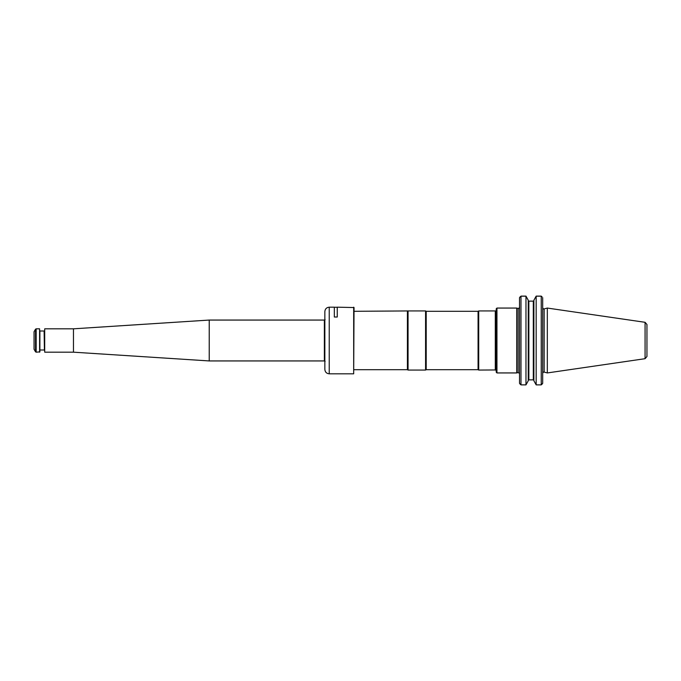 <?xml version="1.0" encoding="UTF-8"?>
<svg xmlns="http://www.w3.org/2000/svg" width="681" height="681" viewBox="0 0 681 681"><rect width="100%" height="100%" fill="white"/><g stroke="black" fill="none" stroke-linecap="round" stroke-linejoin="round"><path stroke-width="1.02" d="M495.3 370.064L495.3 310.936L478.709 310.936L478.709 370.064L495.427 369.962L496.372 370.43M478.079 369.698L426.204 369.698L426.204 311.302L478.079 311.302L478.079 369.698L478.709 370.064M426.204 311.302L425.574 310.936L425.574 370.064L426.204 369.698M354.043 311.302L408.055 310.936L408.055 370.064L425.574 370.064M407.417 311.302L407.417 369.698L408.055 370.064M646.95 353.933L646.95 327.067M645.077 322.309L646.95 324.479L646.95 356.521L645.077 358.691L547.32 372.941L547.32 308.059L645.077 322.309L645.077 358.691M533.878 380.747L533.878 300.253L533.878 380.747L536.168 384.876L541.233 384.876L542.689 383.335L541.948 384.297M533.3 301.53L533.878 300.84L533.3 301.53L533.3 379.47L533.878 380.16M528.26 300.253L528.26 380.747L525.97 384.876L525.97 296.192L528.26 300.253L525.97 296.124L520.982 296.124M528.26 380.16L528.848 379.47L528.848 301.53L528.26 300.84M536.168 384.876L536.168 296.192L533.878 300.253L536.168 296.124L541.233 296.124M528.354 301.138L533.793 301.138M528.354 379.862L533.793 379.862M536.168 296.192L541.233 296.192L541.233 384.876M542.025 296.771L541.233 296.192M520.19 296.771L519.526 297.665L520.982 296.192L525.97 296.192M520.982 296.192L520.982 384.876L525.97 384.876M520.267 384.297L519.526 383.335L519.526 297.665M520.982 384.876L519.526 383.335M542.689 297.665L542.689 383.335M518.054 372.575L518.054 308.425L516.692 308.059L516.692 372.941L518.054 372.575L519.441 373.29M496.951 308.059L496.228 308.782L496.228 372.218L496.951 372.941L496.951 308.059L516.692 308.059M353.677 307.182L353.677 373.818L354.043 307.548L337.257 307.182L337.257 317.014L334.337 317.014L334.337 307.182L329.229 307.182C326.565 307.437 325.109 308.902 324.846 311.558L324.846 369.442C325.109 372.098 326.565 373.563 329.229 373.818L329.229 307.182M39.6 352.179L39.6 328.821L39.89 351.89L36.161 352.179L36.161 328.821L39.6 328.821M44.708 352.179L44.708 328.821L44.708 352.179L73.463 352.179L209.229 360.939L324.36 360.939L325.118 361.373M35.523 329.187L34.05 331.741L34.05 349.259L35.523 351.813L35.523 329.187L36.161 328.821M44.708 328.821L73.463 328.821L209.229 320.061L209.229 360.939M73.463 328.821L73.463 352.179M495.3 310.936L495.427 369.962M547.32 308.059L544.153 308.902L544.153 372.098L547.32 372.941M39.89 350.281L39.89 330.719M40.179 331.009L44.12 331.009L44.418 350.281M209.229 320.061L324.36 320.061L324.36 360.939M478.079 311.302L478.709 310.936M408.055 310.936L425.574 310.936M354.043 369.698L407.417 369.698M495.427 311.038L496.372 310.57M544.153 372.098C543.83 371.656 543.344 372.03 542.689 373.222M544.153 308.902C543.83 309.344 543.344 308.97 542.689 307.778M518.054 308.425C518.352 308.876 518.837 308.502 519.526 307.293M496.951 372.941L516.692 372.941M334.337 307.25L337.257 307.25M329.229 373.818L353.677 373.818M35.523 351.813L36.161 352.179M40.179 349.991L44.12 349.991M324.36 320.061L325.118 319.627"/></g></svg>
